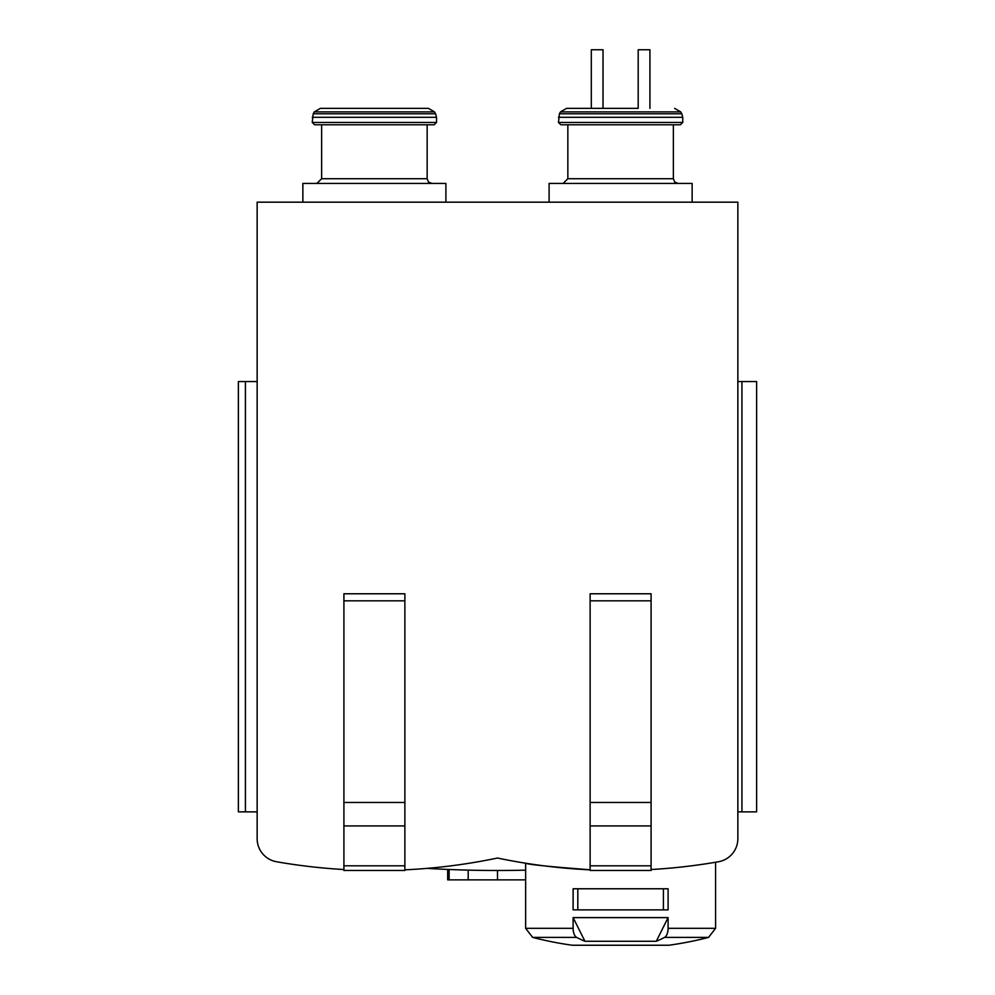 <?xml version="1.0" encoding="UTF-8"?>
<svg xmlns="http://www.w3.org/2000/svg" width="995" height="995" viewBox="0 0 995 995"><rect width="100%" height="100%" fill="white"/><g stroke="black" fill="none" stroke-linecap="round" stroke-linejoin="round"><path stroke-width="1.49" d="M427.091 868.374A1172.483 1172.483 0 0 0 525.634 870.152M525.634 928.323L573.12 928.323A9.378 4.689 90 0 0 576.64 937.402L532.673 937.402L525.634 928.323L525.634 863.212C528.022 864.493 549.514 866.682 590.122 869.767M573.12 928.323L573.12 917.614L668.093 917.614L668.093 928.323A9.378 4.689 90 0 1 664.573 937.402A351.745 175.866 90 0 1 656.277 941.27L668.093 917.614M668.093 909.878L573.12 909.878L573.12 888.771L668.093 888.771L668.093 909.878M576.64 937.402A351.745 175.866 90 0 0 584.948 941.27L656.277 941.27M590.122 869.841A586.242 586.242 0 0 1 497.5 858.038A586.242 586.242 0 0 1 404.878 869.841M343.909 869.53A586.242 586.242 0 0 1 276.56 861.757A23.445 23.445 0 0 1 257.145 838.661L257.145 202.172L737.855 202.172L737.855 838.661A23.445 23.445 0 0 1 718.44 861.757A586.242 586.242 0 0 1 651.091 869.53M638.193 108.368L566.59 108.368L638.193 108.368L638.193 49.75L649.922 49.75L649.922 108.368M257.145 811.858L238.377 811.858L238.377 381.558L257.145 381.558M741.934 381.558L756.623 381.558L756.623 811.858L741.934 811.858L741.934 381.558L737.855 381.558M737.855 811.858L741.934 811.858M590.122 600.818L651.091 600.818L651.091 593.779L590.122 593.779L590.122 870.488L651.091 870.488L651.091 865.799L590.122 865.799M651.091 600.818L651.091 802.48L590.122 802.48M651.091 802.48L651.091 825.937L590.122 825.937M651.091 825.937L651.091 865.799M343.909 600.818L404.878 600.818L404.878 593.779L343.909 593.779L343.909 870.488L404.878 870.488L404.878 865.799L343.909 865.799M404.878 600.818L404.878 802.48L343.909 802.48M404.878 802.48L404.878 825.937L343.909 825.937M404.878 825.937L404.878 865.799M549.091 202.172L549.091 183.416L692.134 183.416L692.134 202.172M566.59 108.368L560.496 111.888L559.414 113.778L558.469 122.447L560.819 124.785L680.406 124.785L567.846 124.785L567.846 178.727L563.158 183.416M591.304 108.368L591.304 49.75L603.02 49.75L603.02 108.368M584.948 941.27L573.12 917.614M577.809 909.878L577.809 888.771M663.404 909.878L663.404 888.771M302.866 202.172L302.866 183.416L445.909 183.416L445.909 202.172M320.378 108.368L428.41 108.368L320.378 108.368L314.283 111.888L313.189 113.778L312.243 122.447L314.594 124.785L434.181 124.785L321.634 124.785L321.634 178.727L316.932 183.416M525.634 879.866L447.675 879.866L447.675 869.431M497.5 879.866L497.5 870.488M468.185 879.866L468.185 870.115M449.131 879.866L449.131 869.493M668.093 928.323L715.579 928.323L715.579 862.255M532.673 937.402A351.745 351.745 0 0 0 572.212 945.225L669.001 945.225A351.745 351.745 0 0 0 708.552 937.402L715.579 928.323M664.573 937.402L708.552 937.402M245.417 811.858L245.417 381.558M567.846 178.727L673.366 178.727L674.722 182.01L678.068 183.416M558.469 122.447L682.757 122.447L680.406 124.785M558.469 117.298L682.757 117.298L681.811 113.778L559.414 113.778M560.496 111.888L680.717 111.888L681.811 113.778M321.634 178.727L427.153 178.727L428.497 182.01L431.842 183.416M312.243 122.447L436.531 122.447L434.181 124.785M312.243 117.298L436.531 117.298L435.586 113.778L313.189 113.778M314.283 111.888L434.504 111.888L435.586 113.778M673.366 178.727L673.366 124.785M682.757 122.447L682.757 117.298M680.717 111.888L674.622 108.368M668.354 945.225L669.001 945.225M572.535 945.25L668.677 945.25M427.153 178.727L427.153 124.785M436.531 122.447L436.531 117.298M434.504 111.888L428.41 108.368"/></g></svg>
